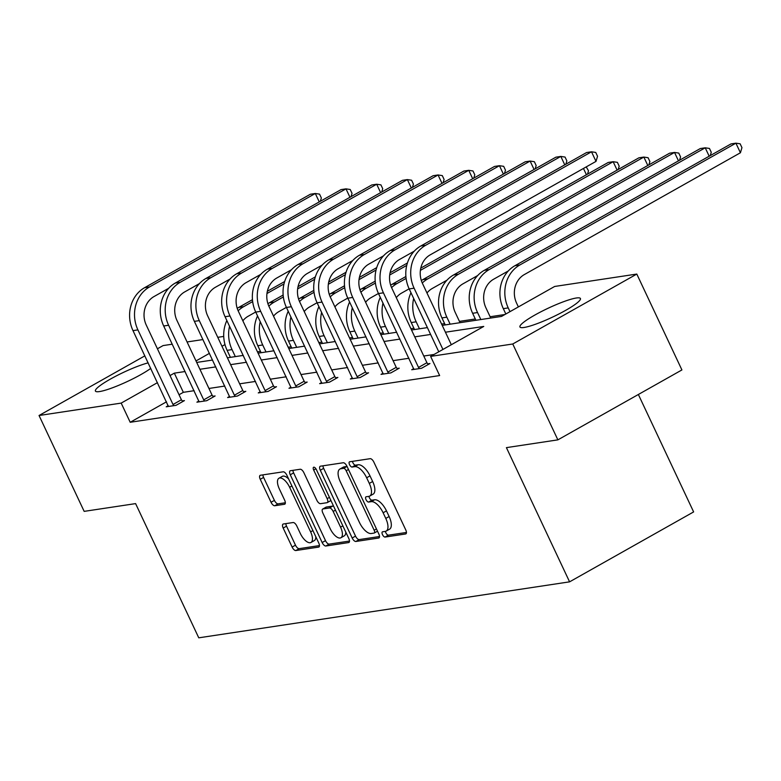 <?xml version="1.0" encoding="UTF-8"?>
<svg xmlns="http://www.w3.org/2000/svg" width="781" height="781" viewBox="0 0 781 781"><rect width="100%" height="100%" fill="white"/><g stroke="black" fill="none" stroke-linecap="round" stroke-linejoin="round"><path stroke-width="1.17" d="M382.495 534.634A2.948 1.298 -119.4 0 0 385.082 537.064L405.603 533.97A4.208 1.855 -119.4 0 0 405.895 533.862A4.208 1.855 -119.4 0 0 405.759 529.908L373.884 462.157A4.208 1.855 -119.4 0 0 370.174 458.681L349.663 461.786A2.948 1.298 -119.4 0 0 349.458 461.854A2.948 1.298 -119.4 0 0 349.546 464.617A2.948 1.298 -119.4 0 0 352.143 467.048L354.799 466.647A13.462 5.926 -119.4 0 1 366.64 477.767L369.296 483.41A13.462 5.926 -119.4 0 1 369.735 496.072A13.462 5.926 -119.4 0 1 368.788 496.384L366.133 496.784A2.948 1.298 -119.4 0 0 365.928 496.862A2.948 1.298 -119.4 0 0 366.025 499.625A2.948 1.298 -119.4 0 0 368.612 502.056L371.268 501.656A13.462 5.926 -119.4 0 1 383.12 512.766L385.775 518.418A13.462 5.926 -119.4 0 1 386.204 531.07A13.462 5.926 -119.4 0 1 385.258 531.392L382.602 531.793A2.948 1.298 -119.4 0 0 382.397 531.861A2.948 1.298 -119.4 0 0 382.495 534.634M385.404 531.373A2.948 1.298 -119.4 0 0 385.843 532.74A2.948 1.298 -119.4 0 0 388.44 535.17L406.452 532.457M352.456 461.356A2.948 1.298 -119.4 0 0 352.905 462.733A2.948 1.298 -119.4 0 0 355.492 465.164L358.147 464.763L354.799 466.647M368.935 496.365A2.948 1.298 -119.4 0 0 369.374 497.741A2.948 1.298 -119.4 0 0 371.971 500.172L374.626 499.772L371.268 501.656M150.772 368.388A33.427 4.95 154.8 0 1 99.509 391.574A33.427 4.95 154.8 0 1 95.419 391.056A33.427 4.95 154.8 0 1 113.801 377.233A33.427 4.95 154.8 0 1 148.165 362.862M576.329 298A33.427 4.95 154.8 0 1 580.429 298.508A33.427 4.95 154.8 0 1 559.147 313.855A33.427 4.95 154.8 0 1 524.031 327.483A33.427 4.95 154.8 0 1 519.941 326.975A33.427 4.95 154.8 0 1 541.223 311.629A33.427 4.95 154.8 0 1 576.329 298M283.337 524.002A4.208 1.855 -119.4 0 0 283.044 524.1A4.208 1.855 -119.4 0 0 283.181 528.054L292.123 547.071A4.208 1.855 -119.4 0 0 295.833 550.537L318.619 547.1A4.208 1.855 -119.4 0 0 318.912 547.003A4.208 1.855 -119.4 0 0 318.775 543.039L286.891 475.287A4.208 1.855 -119.4 0 0 283.191 471.812L260.405 475.258A4.208 1.855 -119.4 0 0 260.112 475.356A4.208 1.855 -119.4 0 0 260.249 479.309L271.046 502.271A4.208 1.855 -119.4 0 0 274.756 505.746L284.499 504.272A4.208 1.855 -119.4 0 0 284.801 504.175A4.208 1.855 -119.4 0 0 284.665 500.221L279.305 488.828A11.256 4.95 -119.4 0 1 278.944 478.245A11.256 4.95 -119.4 0 1 289.634 487.276L310.623 531.881A11.256 4.95 -119.4 0 1 310.984 542.463A11.256 4.95 -119.4 0 1 300.295 533.433L296.8 526.003A4.208 1.855 -119.4 0 0 293.09 522.528L283.337 524.002M442.212 325.374L501.529 316.422L554.666 286.461L636.798 274.063L681.911 369.94L557.868 439.859L506.42 447.63L569.583 581.845L198.764 637.823L135.601 503.608L84.163 511.37L39.05 415.502L144.866 355.853M557.868 439.859L512.756 343.991L430.624 356.39L483.761 326.438L445.434 332.218M166.499 401.815L130.202 422.277L439.644 375.563L430.624 356.39M130.202 422.277L121.182 403.103L39.05 415.502M352.182 538.002A4.208 1.855 -119.4 0 0 355.882 541.477L378.668 538.031A4.208 1.855 -119.4 0 0 378.961 537.933A4.208 1.855 -119.4 0 0 378.824 533.979L346.94 466.228A4.208 1.855 -119.4 0 0 343.24 462.752L320.454 466.189A4.208 1.855 -119.4 0 0 320.161 466.286A4.208 1.855 -119.4 0 0 320.298 470.25L352.182 538.002L355.531 536.108A4.208 1.855 -119.4 0 0 359.231 539.583L379.517 536.518M348.638 542.57L325.853 546.007A4.208 1.855 -119.4 0 1 322.153 542.531L290.268 474.78A4.208 1.855 -119.4 0 1 290.132 470.826A4.208 1.855 -119.4 0 1 290.434 470.728L300.177 469.254A4.208 1.855 -119.4 0 1 303.887 472.72L316.813 500.201A4.208 1.855 -119.4 0 0 320.513 503.677L326.985 502.7A4.208 1.855 -119.4 0 0 327.278 502.603A4.208 1.855 -119.4 0 0 327.141 498.639L313.679 470.035A2.948 1.298 -119.4 0 1 313.591 467.263A2.948 1.298 -119.4 0 1 316.383 469.625L348.804 538.509A4.208 1.855 -119.4 0 1 348.931 542.463A4.208 1.855 -119.4 0 1 348.638 542.57L349.175 542.268M157.411 348.785L163.092 345.583L172.25 344.196M636.798 274.063L512.756 343.991M569.583 581.845L693.626 511.916L638.36 394.483M504.907 314.509L490.126 316.744M475.307 318.98L459.433 321.381M444.614 323.617L441.597 324.066M413.93 328.245L410.913 328.703M383.237 332.882L380.22 333.331M352.553 337.509L349.537 337.968M321.86 342.146L318.843 342.605M291.176 346.784L288.16 347.233M260.483 351.411L257.466 351.87M187.069 341.961L202.943 339.559M217.762 337.324L223.727 336.426M224.987 344.587L221.98 346.286M209.435 353.354L196.002 360.929M185.107 371.522L174.319 373.152L170.024 375.573M157.479 382.641L121.182 403.103M430.614 334.453L414.75 336.855M399.931 339.091L384.057 341.482M369.237 343.728L353.373 346.12M338.554 348.355L322.68 350.747M307.86 352.992L291.996 355.384M277.177 357.62L261.303 360.021M246.484 362.257L230.62 364.649M215.8 366.885L199.926 369.286M196.705 362.433L212.578 360.041M227.398 357.805L243.262 355.404M258.081 353.168L273.955 350.776M288.775 348.541L304.639 346.139M319.458 343.904L335.332 341.512M350.152 339.276L366.016 336.875M380.835 334.639L396.709 332.247M411.528 330.002L427.392 327.61M194.137 390.695L183.34 392.326L179.044 394.747M183.34 392.326L174.319 373.152M434.002 354.486L423.771 356.029M408.951 358.264L393.077 360.656M378.258 362.901L362.394 365.293M347.574 367.529L331.7 369.93M316.891 372.166L301.017 374.558M286.197 376.793L270.333 379.195M255.514 381.431L239.64 383.822M224.821 386.058L208.957 388.46M182.217 400.936L184.433 400.604L176.047 405.329L166.216 406.813L168.218 405.681M212.91 396.299L215.117 395.967L206.74 400.692L196.9 402.176L198.911 401.043M243.594 391.671L245.81 391.33L237.424 396.055L227.593 397.549L229.594 396.416M274.287 387.034L276.494 386.702L268.117 391.427L258.277 392.911L260.288 391.779M304.971 382.407L307.187 382.065L298.801 386.79L288.97 388.274L290.971 387.151M335.664 377.77L337.87 377.438L329.494 382.163L319.654 383.647L321.665 382.514M366.348 373.133L368.564 372.801L360.178 377.526L350.347 379.01L352.348 377.877M397.041 368.505L399.247 368.173L390.871 372.898L381.03 374.382L383.041 373.25M427.724 363.868L429.94 363.536L421.555 368.261L411.724 369.745L413.725 368.612M386.204 531.07L389.553 529.186A13.462 5.926 -119.4 0 0 389.123 516.524L385.775 518.418M374.626 499.772A13.462 5.926 -119.4 0 1 386.468 510.881L389.123 516.524M369.735 496.072L373.084 494.178A13.462 5.926 -119.4 0 0 372.654 481.516L369.296 483.41M358.147 464.763A13.462 5.926 -119.4 0 1 369.999 475.873L372.654 481.516M322.963 465.808A4.208 1.855 -119.4 0 0 323.646 468.356L355.531 536.108M374.06 533.081A2.948 1.298 -119.4 0 0 374.265 533.013A2.948 1.298 -119.4 0 0 374.177 530.25L346.188 470.767A2.948 1.298 -119.4 0 0 343.601 468.336L340.799 468.766A13.462 5.926 -119.4 0 0 339.852 469.078A13.462 5.926 -119.4 0 0 340.282 481.74L359.416 522.391A13.462 5.926 -119.4 0 0 371.258 533.511L374.06 533.081M377.418 531.197A2.948 1.298 -119.4 0 0 377.506 531.178L374.265 533.013M347.047 466.442A2.948 1.298 -119.4 0 0 346.949 466.452L343.601 468.336M339.852 469.078L343.21 467.194A13.462 5.926 -119.4 0 1 344.148 466.872L346.949 466.452M349.488 541.057L329.211 544.113L325.853 546.007M292.934 470.347A4.208 1.855 -119.4 0 0 293.627 472.886L325.501 540.647A4.208 1.855 -119.4 0 0 329.211 544.113M330.334 500.806A4.208 1.855 -119.4 0 0 330.627 500.709A4.208 1.855 -119.4 0 0 330.9 500.475M330.226 528.717A11.256 4.95 -119.4 0 0 340.926 537.738A11.256 4.95 -119.4 0 0 340.565 527.155L333.165 511.438A4.208 1.855 -119.4 0 0 329.465 507.972L322.992 508.948A4.208 1.855 -119.4 0 0 322.699 509.046A4.208 1.855 -119.4 0 0 322.836 513L330.226 528.717M340.926 537.738L344.275 535.844A11.256 4.95 -119.4 0 0 345.758 532.037M333.604 506.215A4.208 1.855 -119.4 0 0 332.813 506.078L329.465 507.972M325.814 507.357A4.208 1.855 -119.4 0 1 326.058 507.152A4.208 1.855 -119.4 0 1 326.351 507.054L332.813 506.078M310.984 542.463L314.333 540.569A11.256 4.95 -119.4 0 0 315.817 536.762M288.628 478.987A11.256 4.95 -119.4 0 0 282.292 476.361L278.944 478.245M262.904 474.877A4.208 1.855 -119.4 0 0 263.597 477.425L274.404 500.387A4.208 1.855 -119.4 0 0 278.104 503.852L285.348 502.759M285.846 523.621A4.208 1.855 -119.4 0 0 286.539 526.169L295.482 545.177A4.208 1.855 -119.4 0 0 299.182 548.652L319.458 545.587M518.369 306.923L516.612 303.184A21.429 18.978 -98.6 0 1 524.354 274.561L740.417 152.764L735.907 143.177L519.843 264.974A32.138 28.467 81.4 0 0 508.226 307.909L509.983 311.648M740.417 152.764L741.95 147.648L740.144 143.811L735.907 143.177L730.987 143.919L514.923 265.716A32.138 28.467 81.4 0 0 503.315 308.651L505.824 313.991M451.32 344.724L422.492 283.464A21.429 18.978 -98.6 0 1 430.233 254.84L596.01 161.384L591.5 151.797L425.723 245.254A32.138 28.467 81.4 0 0 414.106 288.189L442.934 349.449M596.01 161.384L597.543 156.278L595.737 152.441L591.5 151.797L586.59 152.539L420.803 245.995A32.138 28.467 81.4 0 0 409.195 288.931L438.776 351.792M490.732 318.052L485.919 307.821A21.429 18.978 -98.6 0 1 493.66 279.198L508.343 270.919M709.177 156.21L705.223 147.804L700.303 148.546L484.23 270.353A32.138 28.467 81.4 0 0 472.622 313.288L475.912 320.288M710.271 155.595L711.266 152.285L709.46 148.449L705.223 147.804L489.15 269.611A32.138 28.467 81.4 0 0 477.542 312.546L480.832 319.546M460.048 322.68L455.235 312.449A21.429 18.978 -98.6 0 1 462.977 283.825L477.66 275.547M678.484 160.847L674.53 152.441L669.61 153.183L453.546 274.98A32.138 28.467 81.4 0 0 441.939 317.916L445.229 324.916M679.577 160.232L680.573 156.913L678.767 153.086L674.53 152.441L458.467 274.238A32.138 28.467 81.4 0 0 446.849 317.174L450.149 324.174M419.348 368.593L418.528 367.431L426.914 362.706L391.798 288.091A21.429 18.978 -98.6 0 1 399.54 259.468L414.233 251.189M564.77 164.84L560.817 156.425L395.03 249.881A32.138 28.467 81.4 0 0 383.422 292.816L418.528 367.431M565.864 164.215L566.86 160.906L565.053 157.069L560.817 156.425L555.896 157.176L390.11 250.623A32.138 28.467 81.4 0 0 378.502 293.558L413.93 369.413M426.914 362.706L428.183 364.522M388.655 373.23L387.845 372.059L396.221 367.334L361.115 292.729A21.429 18.978 -98.6 0 1 368.857 264.105L383.539 255.826M534.077 169.467L530.123 161.062L364.346 254.518A32.138 28.467 81.4 0 0 352.729 297.454L387.845 372.059M535.17 168.852L536.166 165.543L534.36 161.706L530.123 161.062L525.213 161.804L359.426 255.26A32.138 28.467 81.4 0 0 347.818 298.196L383.246 374.05M396.221 367.334L397.5 369.159M410.982 292.729A32.138 28.467 81.4 0 0 411.245 322.553L414.535 329.553M413.676 298.449A32.138 28.467 81.4 0 0 416.166 321.811L419.456 328.811M426.982 292.992A21.429 18.978 -98.6 0 1 432.284 288.462L446.966 280.184M647.8 165.474L643.847 157.069L648.084 157.713L649.89 161.55L648.894 164.859M427.773 278.876L422.853 279.618L638.926 157.811L643.847 157.069L427.773 278.876A32.138 28.467 81.4 0 0 422.277 282.986M422.853 279.618A32.138 28.467 81.4 0 0 421.349 280.535M357.971 377.858L357.151 376.696L365.537 371.971L330.431 297.356A21.429 18.978 -98.6 0 1 338.163 268.732L352.856 260.454M503.394 174.104L499.44 165.699L333.653 259.146A32.138 28.467 81.4 0 0 322.045 302.081L357.151 376.696M504.487 173.489L505.483 170.17L503.677 166.333L499.44 165.699L494.519 166.441L328.733 259.888A32.138 28.467 81.4 0 0 317.125 302.823L352.553 378.678M365.537 371.971L366.806 373.787M380.288 297.366A32.138 28.467 81.4 0 0 380.562 327.18L383.852 334.18M382.983 303.087A32.138 28.467 81.4 0 0 385.472 326.438L388.772 333.438M396.289 297.629A21.429 18.978 -98.6 0 1 401.6 293.09L409.146 288.833M617.107 170.112L613.153 161.706L617.39 162.35L619.196 166.177L618.201 169.497M420.774 268.117L608.243 162.448L613.153 161.706L420.393 270.372M406.1 278.426L397.09 283.503A32.138 28.467 81.4 0 0 391.584 287.613M405.895 276.513L392.169 284.245A32.138 28.467 81.4 0 0 390.656 285.172M327.278 382.495L326.468 381.323L334.844 376.608L299.738 301.993A21.429 18.978 -98.6 0 1 307.48 273.37L322.162 265.091M472.71 178.732L468.746 170.326L302.969 263.783A32.138 28.467 81.4 0 0 291.352 306.718L326.468 381.323M473.794 178.117L474.789 174.807L472.983 170.971L468.746 170.326L463.836 171.068L298.049 264.525A32.138 28.467 81.4 0 0 286.442 307.46L321.87 383.315M334.844 376.608L336.123 378.424M349.605 301.993A32.138 28.467 81.4 0 0 349.868 331.818L353.158 338.817M352.299 307.714A32.138 28.467 81.4 0 0 354.789 331.076L358.079 338.075M365.606 302.257A21.429 18.978 -98.6 0 1 370.907 297.727L378.463 293.471M586.219 166.909L588.513 170.814L587.517 174.124M406.745 265.394L389.699 275M375.417 283.054L366.396 288.14A32.138 28.467 81.4 0 0 360.9 292.25M407.418 262.992L390.09 272.754M375.212 281.14L361.476 288.882A32.138 28.467 81.4 0 0 359.973 289.8M586.424 174.749L583.466 168.462M296.595 387.122L295.774 385.96L304.16 381.235L269.055 306.621A21.429 18.978 -98.6 0 1 276.786 278.007L291.479 269.728M442.017 183.369L438.063 174.964L272.276 268.41A32.138 28.467 81.4 0 0 260.669 311.346L295.774 385.96M443.11 182.754L444.106 179.435L442.3 175.608L438.063 174.964L433.143 175.705L267.356 269.162A32.138 28.467 81.4 0 0 255.748 312.097L291.176 387.942M304.16 381.235L305.43 383.061M318.921 306.63A32.138 28.467 81.4 0 0 319.185 336.455L322.475 343.445M321.606 312.351A32.138 28.467 81.4 0 0 324.095 335.713L327.395 342.703M334.912 306.894A21.429 18.978 -98.6 0 1 340.223 302.364L347.77 298.098M376.051 270.031L359.016 279.637M344.724 287.691L335.713 292.777A32.138 28.467 81.4 0 0 330.207 296.878M376.725 267.619L359.397 277.392M344.519 285.778L330.793 293.519A32.138 28.467 81.4 0 0 329.279 294.437M265.901 391.759L265.091 390.598L273.467 385.873L238.361 311.258A21.429 18.978 -98.6 0 1 246.103 282.634L260.786 274.356M411.333 187.996L407.37 179.591L241.593 273.047A32.138 28.467 81.4 0 0 229.985 315.983L265.091 390.598M412.427 187.381L413.413 184.072L411.607 180.235L407.37 179.591L402.459 180.333L236.672 273.789A32.138 28.467 81.4 0 0 225.065 316.725L260.493 392.579M273.467 385.873L274.746 387.688M288.228 311.258A32.138 28.467 81.4 0 0 288.492 341.082L291.782 348.082M290.923 316.979A32.138 28.467 81.4 0 0 293.412 340.34L296.702 347.34M304.229 311.531A21.429 18.978 -98.6 0 1 309.53 306.992L317.086 302.735M345.368 274.658L328.323 284.264M314.04 292.319L305.02 297.405A32.138 28.467 81.4 0 0 299.523 301.515M346.042 272.257L328.713 282.019M313.835 290.405L300.099 298.147A32.138 28.467 81.4 0 0 298.596 299.064M235.218 396.397L234.398 395.225L242.784 390.5L207.678 315.895A21.429 18.978 -98.6 0 1 215.41 287.271L230.102 278.993M380.64 192.634L376.686 184.228L210.899 277.685A32.138 28.467 81.4 0 0 199.292 320.62L234.398 395.225M381.733 192.019L382.729 188.699L380.923 184.872L376.686 184.228L371.766 184.97L205.989 278.426A32.138 28.467 81.4 0 0 194.371 321.362L229.799 397.207M242.784 390.5L244.053 392.326M257.545 315.895A32.138 28.467 81.4 0 0 257.808 345.719L261.098 352.719M260.229 321.616A32.138 28.467 81.4 0 0 262.719 344.977L266.018 351.977M273.535 316.159A21.429 18.978 -98.6 0 1 278.846 311.629L286.393 307.372M314.675 279.295L297.639 288.902M283.347 296.956L274.336 302.042A32.138 28.467 81.4 0 0 268.83 306.142M315.348 276.884L298.02 286.656M283.142 295.042L269.416 302.784A32.138 28.467 81.4 0 0 267.903 303.702M204.524 401.024L203.714 399.862L212.09 395.137L176.984 320.522A21.429 18.978 -98.6 0 1 184.726 291.899L199.409 283.62M349.956 197.271L345.993 188.856L180.216 282.312A32.138 28.467 81.4 0 0 168.608 325.247L203.714 399.862M351.05 196.646L352.036 193.337L350.23 189.5L345.993 188.856L341.082 189.598L175.295 283.054A32.138 28.467 81.4 0 0 163.688 325.989L199.116 401.844M212.09 395.137L213.369 396.953M226.851 320.532A32.138 28.467 81.4 0 0 227.115 350.347L230.405 357.347M229.546 326.253A32.138 28.467 81.4 0 0 232.035 349.605L235.325 356.605M242.852 320.796A21.429 18.978 -98.6 0 1 248.153 316.256L255.709 312M283.991 283.933L266.946 293.529M252.663 301.583L243.643 306.669A32.138 28.467 81.4 0 0 238.146 310.779M284.665 281.521L267.336 291.284M252.458 299.67L238.722 307.411A32.138 28.467 81.4 0 0 237.219 308.329M173.841 405.661L173.021 404.49L181.407 399.765L146.301 325.16A21.429 18.978 -98.6 0 1 154.033 296.536L168.725 288.257M319.263 201.898L315.309 193.493L149.522 286.949A32.138 28.467 81.4 0 0 137.915 329.885L173.021 404.49M320.356 201.283L321.352 197.974L319.546 194.137L315.309 193.493L310.389 194.235L144.612 287.691A32.138 28.467 81.4 0 0 132.995 330.627L168.423 406.471M181.407 399.765L182.676 401.59M388.44 535.17L385.082 537.064M355.492 465.164L352.143 467.048M371.971 500.172L368.612 502.056M386.468 510.881L383.12 512.766M369.999 475.873L366.64 477.767M406.14 533.667L405.603 533.97M323.646 468.356L320.298 470.25M379.195 537.738L378.668 538.031M359.231 539.583L355.882 541.477M376.462 528.952L374.177 530.25M348.472 469.479L346.188 470.767M344.148 466.872L340.799 468.766M325.501 540.647L322.153 542.531M293.627 472.886L290.268 474.78M329.436 497.351L327.141 498.639M315.905 468.776L313.679 470.035M342.849 525.867L340.565 527.155M335.459 510.149L333.165 511.438M326.351 507.054L322.992 508.948M312.908 530.592L310.623 531.881M291.918 485.977L289.634 487.276M285.036 503.97L284.499 504.272M278.104 503.852L274.756 505.746M274.404 500.387L271.046 502.271M263.597 477.425L260.249 479.309M319.146 546.798L318.619 547.1M299.182 548.652L295.833 550.537M295.482 545.177L292.123 547.071M286.539 526.169L283.181 528.054M508.226 307.909L503.315 308.651M519.843 264.974L514.923 265.716M414.106 288.189L409.195 288.931M425.723 245.254L420.803 245.995M477.542 312.546L472.622 313.288M489.15 269.611L484.23 270.353M446.849 317.174L441.939 317.916M458.467 274.238L453.546 274.98M383.422 292.816L378.502 293.558M395.03 249.881L390.11 250.623M352.729 297.454L347.818 298.196M364.346 254.518L359.426 255.26M416.166 321.811L411.245 322.553M322.045 302.081L317.125 302.823M333.653 259.146L328.733 259.888M385.472 326.438L380.562 327.18M397.09 283.503L392.169 284.245M291.352 306.718L286.442 307.46M302.969 263.783L298.049 264.525M354.789 331.076L349.868 331.818M366.396 288.14L361.476 288.882M260.669 311.346L255.748 312.097M272.276 268.41L267.356 269.162M324.095 335.713L319.185 336.455M335.713 292.777L330.793 293.519M229.985 315.983L225.065 316.725M241.593 273.047L236.672 273.789M293.412 340.34L288.492 341.082M305.02 297.405L300.099 298.147M199.292 320.62L194.371 321.362M210.899 277.685L205.989 278.426M262.719 344.977L257.808 345.719M274.336 302.042L269.416 302.784M168.608 325.247L163.688 325.989M180.216 282.312L175.295 283.054M232.035 349.605L227.115 350.347M243.643 306.669L238.722 307.411M137.915 329.885L132.995 330.627M149.522 286.949L144.612 287.691M330.627 500.709L327.278 502.603M326.058 507.152L322.699 509.046"/></g></svg>
